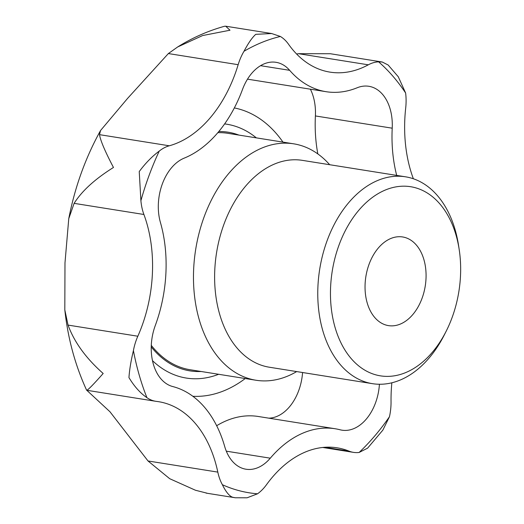 <?xml version="1.0" encoding="UTF-8"?>
<svg xmlns="http://www.w3.org/2000/svg" width="524" height="524" viewBox="0 0 524 524"><rect width="100%" height="100%" fill="white"/><g stroke="black" fill="none" stroke-linecap="round" stroke-linejoin="round"><path stroke-width="0.79" d="M64.812 309.881C67.904 338.478 75.181 365.254 86.63 390.21L86.742 390.269C88.012 390.007 93.488 384.413 103.176 373.481C85.982 358.278 74.27 342.146 68.041 325.09L64.812 309.881L64.983 262.917L68.762 218.652C74.886 187.12 85.478 157.737 100.549 130.509L99.501 134.655C100.457 140.596 105.108 151.528 113.466 167.464C94.955 179.064 81.842 191.024 74.12 203.351L143.91 214.486A44.887 30.064 -80.9 0 1 140.904 200.705L139.233 171.571C145.443 163.2 152.111 156.375 159.231 151.102A44.887 30.064 -80.9 0 1 169.291 145.79A119.701 80.165 -80.9 0 0 238.158 64.694A44.887 30.064 -80.9 0 1 244.014 51.26C248.343 43.053 252.26 37.414 255.778 34.335L271.668 33.536L280.373 36.47A44.887 30.064 -80.9 0 1 288.508 44.206A119.701 80.165 -80.9 0 0 330.015 72.129A119.701 80.165 -80.9 0 0 368.3 64.819A44.887 30.064 -80.9 0 1 378.616 61.845L382.271 62.022L388.16 65.015L398.279 76.766L405.622 93.003A44.887 30.064 -80.9 0 1 405.7 107.977A119.701 80.165 -80.9 0 0 413.364 178.769M86.788 390.288L109.968 411.766L148.023 460.976L169.697 478.7L195.478 490.254L206.888 493.143L195.478 490.254M391.847 382.802A119.701 80.165 -80.9 0 0 391.042 401.633A44.887 30.064 -80.9 0 1 389.456 416.737L382.848 430.132L367.586 448.171L359.11 452.467A44.887 30.064 -80.9 0 1 353.458 452.363A44.887 30.064 -80.9 0 1 349.01 451.125A119.701 80.165 -80.9 0 0 337.161 447.817A119.701 80.165 -80.9 0 0 266.513 484.687A44.887 30.064 -80.9 0 1 257.533 493.798L247.079 497.8L235.296 497.767L232.663 497.25C229.368 496.149 225.936 491.971 222.373 484.713A44.887 30.064 -80.9 0 1 217.814 472.111A119.701 80.165 -80.9 0 0 158.602 401.692A119.701 80.165 -80.9 0 0 156.532 401.397A44.887 30.064 -80.9 0 1 155.752 401.292L86.742 390.269M68.762 218.652L74.12 203.351M100.549 130.509L127.607 98.368L168.368 53.559L238.158 64.694M177.649 46.977C192.36 37.774 207.989 30.87 224.534 26.266L225.687 26.2L230.003 30.222L202.605 35.553L177.643 46.977L168.368 53.559M296.61 54.018L298.51 53.69L368.3 64.819M382.271 62.022L330.31 53.73L298.51 53.69M143.91 214.486A119.701 80.165 -80.9 0 1 137.832 336.225A44.887 30.064 -80.9 0 0 133.417 350.595A231.929 155.32 99.1 0 0 146.917 397.657C140.308 393.17 134.314 386.483 128.95 377.588C129.494 369.708 130.98 360.709 133.417 350.595M155.752 401.292A44.887 30.064 -80.9 0 1 146.917 397.657M226.309 451.171L270.286 458.186A44.887 30.064 -80.9 0 1 245.979 469.222A44.887 30.064 -80.9 0 1 224.665 446.396A119.701 80.165 -80.9 0 0 172.809 386.568A44.887 30.064 -80.9 0 1 155.287 325.502A119.701 80.165 -80.9 0 0 160.429 222.49A44.887 30.064 -80.9 0 1 184.212 158.13A119.701 80.165 -80.9 0 0 242.481 89.512A44.887 30.064 -80.9 0 1 276.01 62.31A44.887 30.064 -80.9 0 1 289.654 70.321A119.701 80.165 -80.9 0 0 326.033 91.687L249.221 79.432A119.701 80.165 -80.9 0 1 247.511 79.131M216.661 425.724A119.701 80.165 -80.9 0 1 258.299 416.488L335.111 428.743A119.701 80.165 -80.9 0 1 340.096 429.785A44.887 30.064 -80.9 0 0 341.962 430.171A44.887 30.064 -80.9 0 0 379.422 384.256M302.571 372.518A44.887 30.064 -80.9 0 1 268.799 418.165M317.832 153.925A119.701 80.165 -80.9 0 1 315.396 115.942L392.214 128.19A44.887 30.064 -80.9 0 0 368.85 86.29A44.887 30.064 -80.9 0 0 357.171 87.763A119.701 80.165 -80.9 0 1 326.033 91.687M310.385 89.191A44.887 30.064 -80.9 0 1 315.396 115.942M234.339 107.931A145.842 97.667 -80.9 0 1 238.053 108.776A145.842 97.667 -80.9 0 1 282.96 142.109M245.252 378.531A145.842 97.667 -80.9 0 1 192.832 396.275M329.675 164.713A119.701 80.165 99.1 0 0 293.709 143.825A119.701 80.165 99.1 0 0 196.33 245.664A119.701 80.165 99.1 0 0 251.016 379.206A119.701 80.165 99.1 0 0 256 380.247A119.701 80.165 99.1 0 0 296.682 371.582M256 380.247L190.16 369.741A119.701 80.165 -80.9 0 1 185.175 368.706A119.701 80.165 -80.9 0 1 151.292 345.375M217.853 132.67A119.701 80.165 -80.9 0 1 227.868 133.325L293.709 143.825M459.188 249.522L458.572 245.494A104.741 70.144 99.1 0 0 405.478 176.804L302.322 160.351A104.741 70.144 99.1 0 0 217.119 249.457A104.741 70.144 99.1 0 0 264.967 366.309A104.741 70.144 99.1 0 0 269.329 367.219L372.479 383.673A104.741 70.144 99.1 0 0 444.306 334.915L446.147 331.273A95.761 64.131 99.1 0 0 459.188 249.522A95.761 64.131 99.1 0 0 392.764 187.559A95.761 64.131 99.1 0 0 330.985 281.316A95.761 64.131 99.1 0 0 376.494 375.027A95.761 64.131 99.1 0 0 446.147 331.273M151.246 346.914A120.861 80.938 99.1 0 0 184.946 369.833A120.861 80.938 99.1 0 0 201.17 371.496M238.885 135.081A120.861 80.938 99.1 0 0 218.829 131.511M270.286 458.186A119.701 80.165 -80.9 0 1 335.111 428.743M396.688 175.402A119.701 80.165 -80.9 0 1 392.214 128.19M386.62 325.227A44.887 30.064 99.1 0 0 388.494 325.62A44.887 30.064 99.1 0 0 425.246 286.025A44.887 30.064 99.1 0 0 402.635 236.959A44.887 30.064 99.1 0 0 366.112 275.152A44.887 30.064 99.1 0 0 386.62 325.227M405.478 176.804A104.741 70.144 99.1 0 0 320.269 265.91A104.741 70.144 99.1 0 0 368.117 382.762A104.741 70.144 99.1 0 0 372.479 383.673M99.501 134.655L169.291 145.79M68.041 325.09L137.832 336.225M148.023 460.976L217.814 472.111M324.867 447.273L349.01 451.125M152.491 360.65A128.524 86.074 99.1 0 0 180.944 376.946A128.524 86.074 99.1 0 0 218.632 374.287M256.341 137.864A128.524 86.074 99.1 0 0 232.139 125.334A128.524 86.074 99.1 0 0 224.626 123.913M405.622 93.003A231.929 155.32 99.1 0 0 378.616 61.845M280.373 36.47A231.929 155.32 99.1 0 0 244.014 51.26M159.231 151.102A231.929 155.32 99.1 0 0 140.904 200.705M222.373 484.713A231.929 155.32 99.1 0 0 257.533 493.798M359.11 452.467A231.929 155.32 99.1 0 0 389.456 416.737M260.552 65.677L289.654 70.321M235.296 497.761L206.096 493.104M353.458 452.363L322.719 447.463M271.668 33.536L225.687 26.2"/></g></svg>
